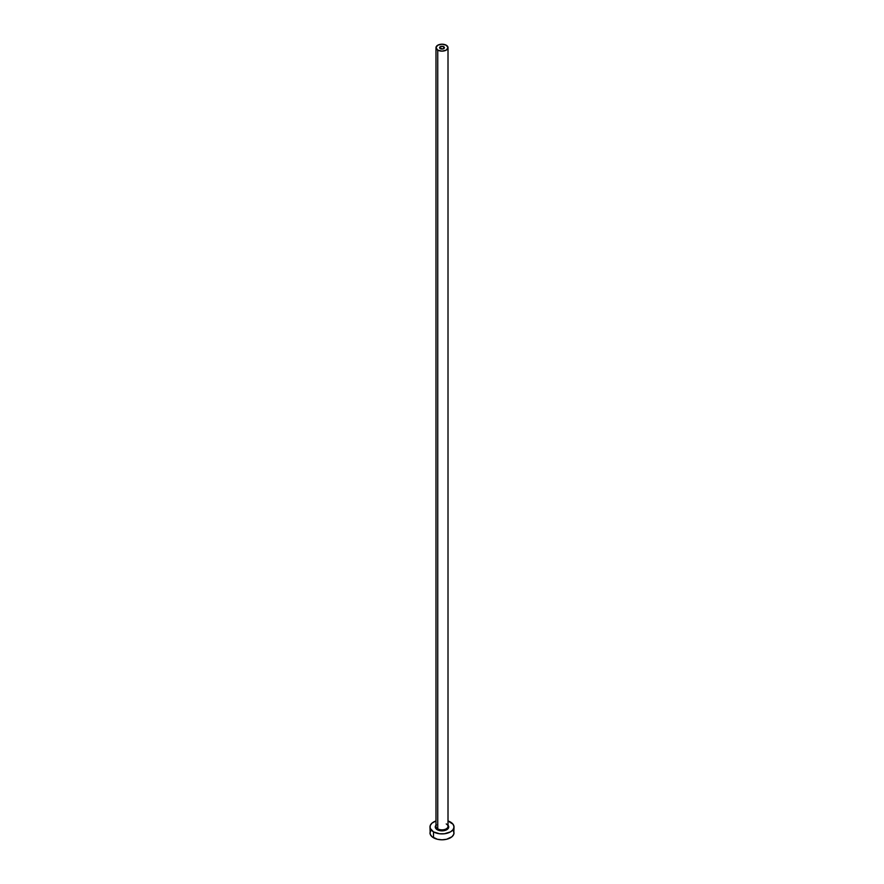 <?xml version="1.0" encoding="UTF-8"?>
<svg xmlns="http://www.w3.org/2000/svg" width="884" height="884" viewBox="0 0 884 884"><rect width="100%" height="100%" fill="white"/><g stroke="black" fill="none" stroke-linecap="round" stroke-linejoin="round"><path stroke-width="1.33" d="M440.298 48.653A2.409 1.392 180 0 1 439.591 47.67A2.409 1.392 180 0 1 441.083 46.388A2.409 1.392 180 0 1 443.702 46.686L443.702 48.653L442.917 48.951L439.646 47.946L440.298 46.686L442.917 46.388L444.354 47.404L443.702 48.653L443.702 46.686A2.409 1.392 180 0 1 444.409 47.67A2.409 1.392 180 0 1 442.917 48.951A2.409 1.392 180 0 1 440.298 48.653M436.044 825.921A6.011 3.47 0 0 0 437.746 828.838L437.237 829.722A6.729 3.89 180 0 1 435.989 825.225M435.989 47.67L435.989 826.385A6.011 3.47 0 0 0 437.746 828.838A6.011 3.47 0 0 0 444.298 829.59A6.011 3.47 0 0 0 448.011 826.385L448.011 47.67A6.011 3.47 180 0 1 444.298 50.874A6.011 3.47 180 0 1 437.746 50.123L437.746 828.838L437.746 50.123A6.011 3.47 180 0 1 435.989 47.67A6.011 3.47 180 0 1 439.702 44.465A6.011 3.47 180 0 1 446.254 45.217A6.011 3.47 180 0 1 448.011 47.67L446.254 45.217L442 44.2L437.746 45.217L435.989 47.67L437.746 50.123L442 51.139L446.254 50.123L448.011 47.67M430.895 830.209L429.978 832.861A12.022 6.939 0 0 0 433.503 837.767L433.503 831.877L439.657 833.778L444.343 833.778L450.497 831.877L453.105 829.623L454.022 826.971L453.105 824.319L448.011 820.96A12.022 6.939 180 0 1 450.497 822.065A12.022 6.939 180 0 1 454.022 826.971A12.022 6.939 180 0 1 446.597 833.38A12.022 6.939 180 0 1 433.503 831.877L433.503 837.767A12.022 6.939 0 0 0 446.597 839.27A12.022 6.939 0 0 0 454.022 832.861L453.105 830.209M448.729 827.104A12.022 6.939 0 0 0 447.956 826.827L448.674 827.092M433.503 831.877A12.022 6.939 180 0 1 429.978 826.971A12.022 6.939 180 0 1 435.989 820.96L432 823.114L430.21 825.612L430.21 828.33L433.503 831.877M447.602 824.816L448.729 826.971L448.221 828.463L445.735 830.198L442 830.861L438.265 830.198L435.779 828.463L435.271 826.971L436.398 824.816M429.978 826.971L430.21 834.209L432 836.717L437.403 839.27L442 839.8L446.597 839.27L452 836.717L453.79 834.209L454.022 826.971M448.011 825.225A6.729 3.89 180 0 1 445.945 830.12A6.729 3.89 180 0 1 437.237 829.722L437.746 828.838A6.011 3.47 0 0 0 443.923 829.667A6.011 3.47 0 0 0 447.956 826.849A6.011 3.47 0 0 0 446.254 823.932"/></g></svg>
